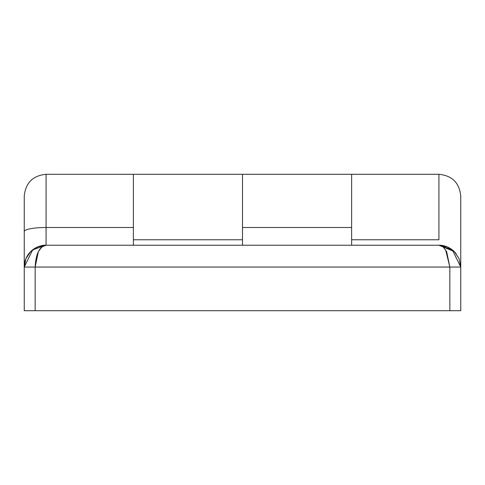 <?xml version="1.0" encoding="UTF-8"?>
<svg xmlns="http://www.w3.org/2000/svg" width="485" height="485" viewBox="0 0 485 485"><rect width="100%" height="100%" fill="white"/><g stroke="black" fill="none" stroke-linecap="round" stroke-linejoin="round"><path stroke-width="0.73" d="M46.075 174.309L46.075 227.495L133.375 227.495L133.375 174.309L46.075 174.297C32.828 175.6 25.553 182.875 24.25 196.122L24.25 310.703L24.25 267.053L35.162 267.053L35.162 310.703L24.25 310.703L449.837 310.703L35.162 310.703L35.162 267.053L24.25 267.053L25.863 258.82M438.925 174.297L133.375 174.297L133.375 239.772L242.5 239.772L242.5 174.309L242.5 227.495L351.625 227.495L351.625 174.309L351.625 239.772L438.925 239.772L438.925 174.309C452.172 175.6 459.447 182.875 460.75 196.122L460.75 231.587M460.75 310.703L449.837 310.703L449.837 267.053L35.162 267.053L449.837 267.053L449.837 310.703L460.75 310.703L460.75 267.053L460.75 310.703M25.972 258.553L30.64 251.618L37.721 246.889L46.075 245.228L41.898 246.889L38.357 251.618L35.162 267.053C35.811 253.807 39.449 246.532 46.075 245.228L438.925 245.228L46.075 245.228L46.075 227.495L133.375 227.495L133.375 244.876L133.375 174.588L133.375 239.772L242.5 239.772L242.5 174.588L242.5 227.495L351.625 227.495L351.625 245.204L351.625 174.588L351.625 239.772L438.925 239.772L438.925 174.364M24.25 257.038L24.25 267.053A21.825 21.825 0 0 1 37.721 246.889M242.5 227.495L242.5 244.876L242.5 227.495M241.779 245.228L242.5 244.876L241.779 245.228M133.375 244.876L134.096 245.228L133.375 244.876M362.537 245.228L351.625 245.204M459.131 258.802L460.75 267.053L449.837 267.053L460.75 267.053L452.299 249.811L438.925 245.228L447.279 246.889L454.36 251.618L456.167 253.679M438.955 245.228L454.336 251.6M459.089 258.699L454.36 251.618C449.637 247.283 444.496 245.155 438.925 245.228L443.102 246.889L446.643 251.618L449.837 267.053L445.648 249.872M454.36 251.618L459.028 258.56M46.075 245.228L32.701 249.811L24.25 267.053A21.825 21.825 0 0 1 46.075 245.228L46.075 227.495A21.825 4.092 180 0 0 24.25 231.587A21.825 4.092 0 0 1 46.075 227.495L46.075 174.364M24.25 196.164L24.25 231.587M460.75 267.053L460.75 196.164M460.75 239.772L460.75 196.122M452.299 249.811C444.769 244.646 439.398 245.277 439.137 245.228L439.034 245.228M45.966 245.228C42.504 244.919 38.085 246.447 32.701 249.811"/></g></svg>
